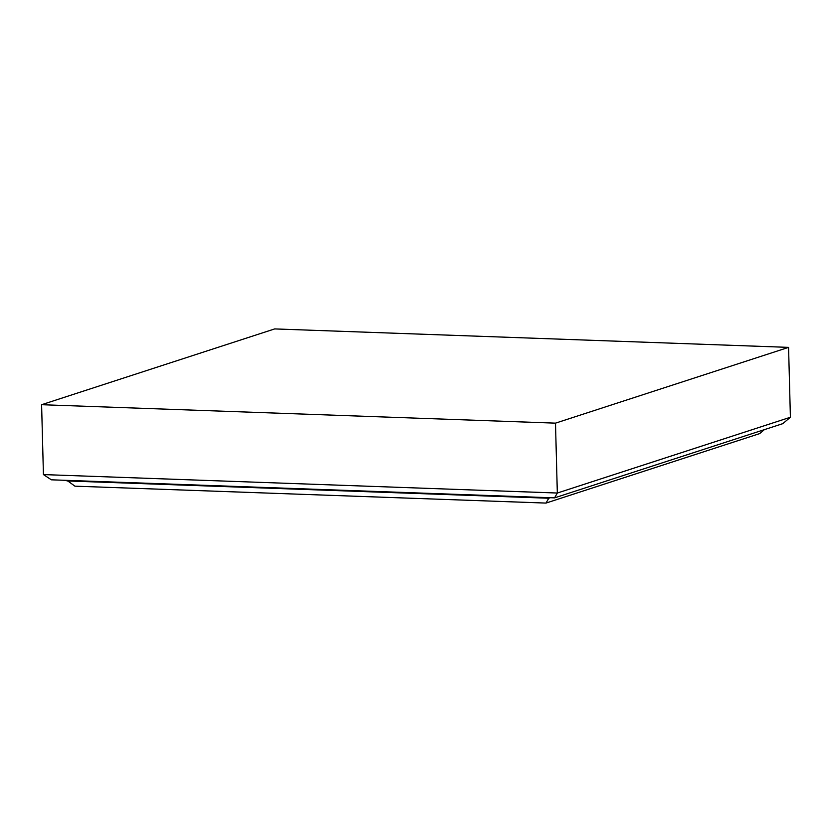 <?xml version="1.0" encoding="UTF-8"?>
<svg xmlns="http://www.w3.org/2000/svg" width="832" height="832" viewBox="0 0 832 832"><rect width="100%" height="100%" fill="white"/><g stroke="black" fill="none" stroke-linecap="round" stroke-linejoin="round"><path stroke-width="1.25" d="M550.358 497.723L548.766 498.233L545.99 503.079L74.922 486.169L66.976 480.376M545.99 503.079L759.647 433.618L764.338 429.666M548.746 497.661L548.766 498.233L66.986 480.948M554.549 497.869L557.326 493.033L790.4 417.248L782.766 423.665L554.549 497.869L51.366 479.814L43.43 474.583L41.6 404.706L555.495 423.145L788.57 347.37L274.674 328.921L41.6 404.706M555.495 423.145L557.326 493.033L43.43 474.583M790.4 417.248L788.57 347.37"/></g></svg>
